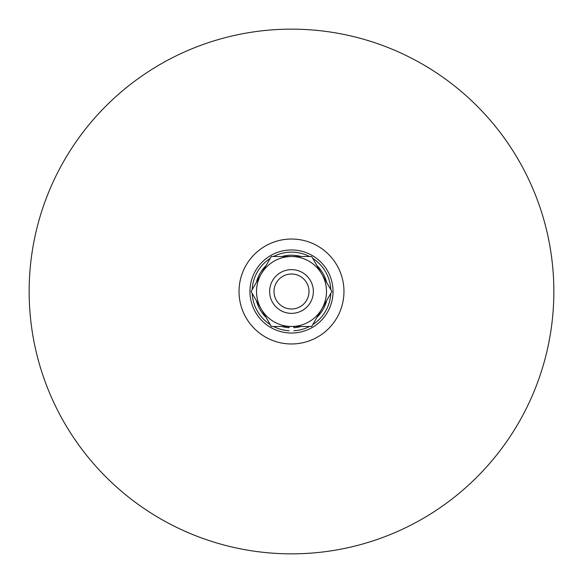<?xml version="1.0" encoding="UTF-8"?>
<svg xmlns="http://www.w3.org/2000/svg" width="583" height="583" viewBox="0 0 583 583"><rect width="100%" height="100%" fill="white"/><g stroke="black" fill="none" stroke-linecap="round" stroke-linejoin="round"><path stroke-width="0.87" d="M291.5 308.99A17.49 17.49 0 0 0 308.99 291.5A17.49 17.49 0 0 0 291.5 274.01A17.49 17.49 0 0 0 274.01 291.5A17.49 17.49 0 0 0 291.5 308.99M291.5 269.637A21.863 21.863 0 0 1 313.363 291.5A21.863 21.863 0 0 1 291.5 313.363A21.863 21.863 0 0 1 269.637 291.5A21.863 21.863 0 0 1 291.5 269.637M291.5 333.039A41.539 41.539 0 0 0 333.039 291.5A41.539 41.539 0 0 0 291.5 249.961A41.539 41.539 0 0 0 249.961 291.5A41.539 41.539 0 0 0 291.5 333.039M291.5 239.03A52.47 52.47 0 0 0 239.03 291.5A52.47 52.47 0 0 0 291.5 343.97A52.47 52.47 0 0 0 343.97 291.5A52.47 52.47 0 0 0 291.5 239.03M291.5 553.85A262.35 262.35 0 0 0 553.85 291.5A262.35 262.35 0 0 0 291.5 29.15A262.35 262.35 0 0 0 29.15 291.5A262.35 262.35 0 0 0 291.5 553.85M271.306 326.48L251.105 291.5L271.306 256.52L291.5 256.52A34.98 34.98 0 0 0 261.206 308.99A34.98 34.98 0 0 0 291.5 326.48L271.306 326.48M311.694 256.52L291.5 256.52A34.98 34.98 0 0 1 321.794 274.01L331.895 291.5L311.694 326.48L291.5 326.48A34.98 34.98 0 0 0 321.794 274.01L311.694 256.52M301.171 326.48A36.292 36.292 0 0 1 293.905 327.712L293.905 326.48M289.095 326.48L289.095 327.712A36.292 36.292 0 0 1 281.829 326.48M293.905 330.78A39.352 39.352 0 0 0 309.529 326.48A39.352 39.352 0 0 1 293.905 330.78A39.352 39.352 0 0 0 309.529 326.48M312.779 324.6A39.352 39.352 0 0 0 330.809 293.38A39.352 39.352 0 0 1 312.779 324.6A39.352 39.352 0 0 0 330.809 293.38M330.809 289.62A39.352 39.352 0 0 0 312.779 258.4A39.352 39.352 0 0 1 330.809 289.62A39.352 39.352 0 0 0 312.779 258.4M309.529 256.52A39.352 39.352 0 0 0 273.471 256.52A39.352 39.352 0 0 1 309.529 256.52A39.352 39.352 0 0 0 273.471 256.52M270.221 258.4A39.352 39.352 0 0 0 252.191 289.62A39.352 39.352 0 0 1 270.221 258.4A39.352 39.352 0 0 0 252.191 289.62M252.191 293.38A39.352 39.352 0 0 0 270.221 324.6A39.352 39.352 0 0 1 252.191 293.38A39.352 39.352 0 0 0 270.221 324.6M273.471 326.48A39.352 39.352 0 0 0 289.095 330.78A39.352 39.352 0 0 1 273.471 326.48A39.352 39.352 0 0 0 289.095 330.78M316.963 317.363A36.292 36.292 0 0 0 326.626 300.617M326.626 282.383A36.292 36.292 0 0 0 316.963 265.637M301.171 256.52A36.292 36.292 0 0 0 281.829 256.52M266.037 265.637A36.292 36.292 0 0 0 256.374 282.383M256.374 300.617A36.292 36.292 0 0 0 266.037 317.363"/></g></svg>
